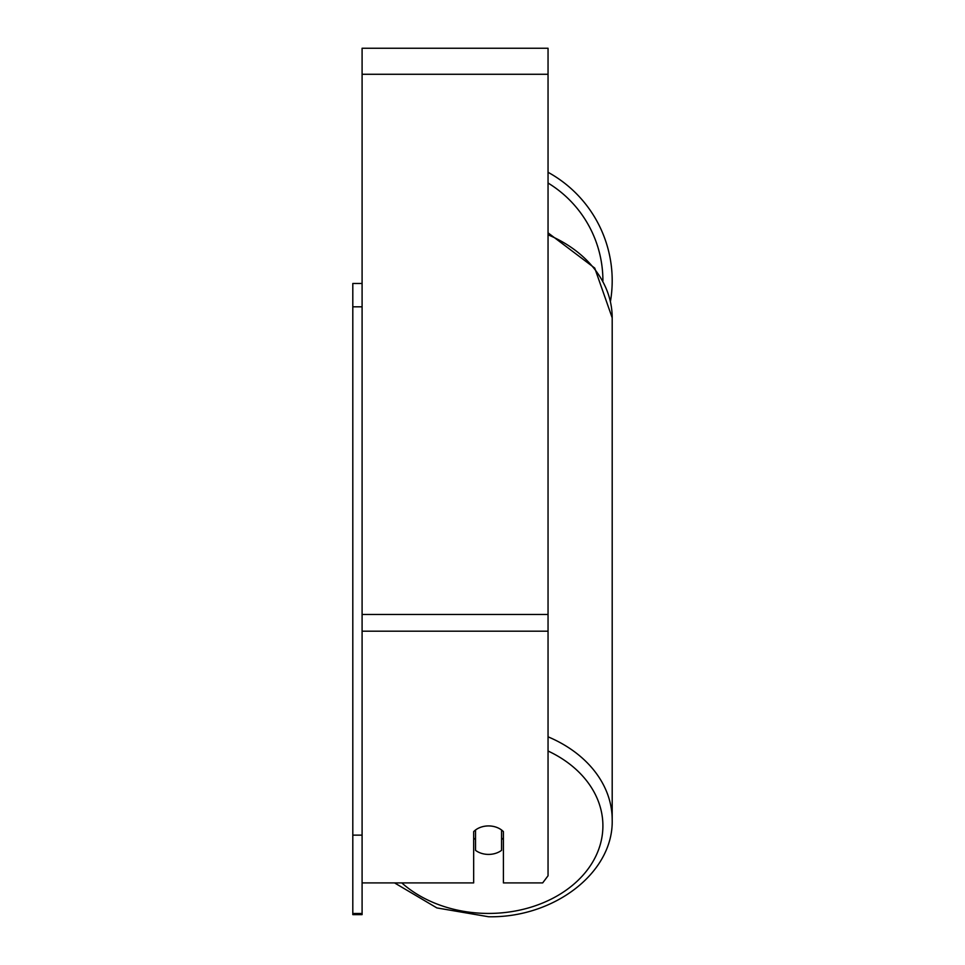 <?xml version="1.0" encoding="UTF-8"?>
<svg xmlns="http://www.w3.org/2000/svg" width="965" height="965" viewBox="0 0 965 965"><rect width="100%" height="100%" fill="white"/><g stroke="black" fill="none" stroke-linecap="round" stroke-linejoin="round"><path stroke-width="1.45" d="M488.543 854.411A18.6 14.246 0 0 1 475.528 850.346L475.528 829.997A18.6 14.246 0 0 1 488.543 825.919A18.6 14.246 0 0 1 501.559 829.997L501.559 850.346A18.6 14.246 0 0 1 488.543 854.411M475.528 839.586A18.6 14.246 0 0 1 473.67 837.958M503.416 837.958A18.6 14.246 0 0 1 501.559 839.586M362.092 882.903L473.67 882.903L473.67 831.625A18.6 14.246 0 0 1 503.416 831.625L503.416 882.903L542.68 882.903L548.048 875.774L548.048 48.25L362.092 48.25L362.092 913.481L352.804 913.481L352.804 914.627L362.092 914.627L362.092 913.481M612.196 280.682A123.653 123.653 0 0 0 548.048 172.289A123.653 123.653 0 0 1 610.435 301.49M362.092 306.822L352.804 306.822L352.804 283.481L362.092 283.481M352.804 306.822L352.804 835.135L362.092 835.135M352.804 835.135L352.804 913.481M548.048 751.011A114.365 87.61 0 0 1 598.65 849.502A114.365 87.61 0 0 1 488.543 913.433A114.365 87.61 0 0 1 401.79 882.903M548.048 234.797A123.653 94.727 0 0 1 612.196 317.835L612.196 819.852A123.653 94.727 180 0 0 548.048 736.814M548.048 631.194L362.092 631.194M548.048 74.281L362.092 74.281M548.048 614.452L362.092 614.452M602.908 280.875A114.365 114.365 0 0 0 548.048 183.024M394.54 882.903L436.88 907.92L488.543 916.75C553.753 918.065 613.583 872.879 612.196 819.852M548.048 232.842L594.742 268.089L612.196 317.835"/></g></svg>
